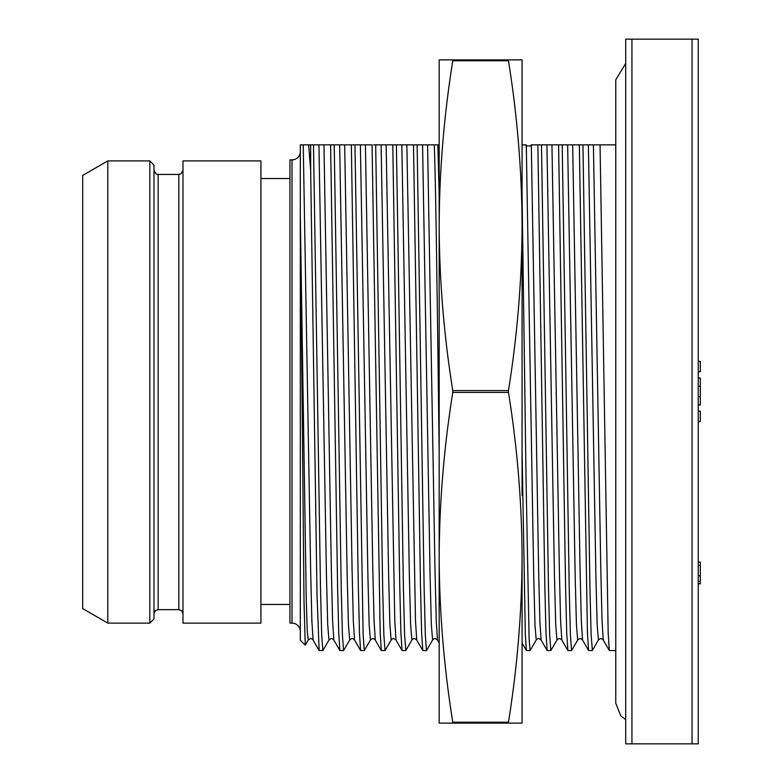 <?xml version="1.0" encoding="UTF-8"?>
<svg xmlns="http://www.w3.org/2000/svg" width="783" height="783" viewBox="0 0 783 783"><rect width="100%" height="100%" fill="white"/><g stroke="black" fill="none" stroke-linecap="round" stroke-linejoin="round"><path stroke-width="1.17" d="M698.25 378.032L700.325 378.032L700.325 404.968L698.25 404.968M698.25 39.15L698.25 743.85L692.035 743.85L692.035 39.15L698.25 39.15M631.93 39.15L631.93 743.85L625.705 743.85L625.705 39.15L692.035 39.15M631.93 743.85L692.035 743.85M592.369 650.487L591.116 634.533L589.951 588.376L582.943 144.855L579.332 144.855L587.436 632.772L588.591 650.516L592.281 650.585M615.761 144.855L600.052 144.855L608.166 632.742L609.321 650.516L615.761 650.585M582.943 144.855L588.376 144.855L595.892 575.642L597.145 624.442L598.418 640.014M439.175 194.82L437.863 144.855L439.175 144.855L434.242 144.855C435.886 182.145 437.531 324.602 439.175 451.497M437.863 144.855L427.587 144.855L434.996 569.73L436.229 620.743L437.482 640.083M422.566 144.855L430.082 575.622L431.335 624.433L432.588 640.054L426.471 650.585L425.306 634.533L424.132 588.376L417.133 144.855L427.587 144.855M417.133 144.855L413.522 144.855L420.471 585.596L421.626 632.772L422.781 650.516L426.471 650.585M405.819 650.516L404.576 634.533L403.411 588.376L396.404 144.855L413.522 144.855M396.404 144.855L392.792 144.855L399.741 585.596L400.896 632.772L402.061 650.516L405.741 650.585M381.115 144.855L388.632 575.622L389.885 624.433L391.138 640.054L385.021 650.585L383.846 634.533L382.681 588.376L375.683 144.855L392.792 144.855M375.683 144.855L373.628 144.855M360.386 144.855L367.902 575.662L369.155 624.462L370.408 640.044L364.291 650.585L363.126 634.533L354.953 144.855L372.062 144.855L380.176 632.762L381.331 650.516L385.021 650.585M354.953 144.855L351.342 144.855L358.291 585.596L359.446 632.772L360.601 650.516L364.291 650.585M339.656 144.855L347.172 575.622L348.425 624.433L349.678 640.054L343.561 650.585L342.396 634.533L341.231 588.376L334.224 144.855L351.342 144.855M334.224 144.855L330.612 144.855L337.561 585.596L338.716 632.772L339.881 650.516L343.561 650.585M318.935 144.855L326.452 575.622L327.705 624.433L328.958 640.054L322.841 650.585L321.666 634.533L320.501 588.376L313.503 144.855L330.612 144.855M313.503 144.855L310.665 144.855L310.665 170.342L317.027 595.403L319.151 650.516L322.841 650.585M300.3 214.64L306.27 600.492L307.249 630.785L308.228 640.054L305.243 645.153L300.3 640.22L300.3 144.855L310.665 144.855M522.075 144.855L525.364 144.855M588.376 144.855L600.052 144.855M567.646 144.855L575.162 575.622L576.425 624.433L577.678 640.054L571.551 650.585L570.386 634.533L569.221 588.376L562.214 144.855L579.332 144.855M562.214 144.855L558.602 144.855L565.551 585.596L566.706 632.772L567.871 650.516L571.551 650.585M546.925 144.855L554.442 575.622L555.695 624.433L556.948 640.054L550.831 650.585L549.666 634.533L548.491 588.376L541.493 144.855L558.602 144.855M541.493 144.855L537.872 144.855L544.821 585.606L545.986 632.781L547.141 650.516L550.831 650.585M526.196 144.855L526.303 145.951L531.324 145.951L531.226 144.855L537.872 144.855M365.407 144.855L372.816 569.799L374.049 620.782L375.302 640.073C373.873 638.194 372.248 638.194 370.408 640.044M308.619 144.855L310.665 170.342M300.3 212.242L304.01 601.344L305.243 645.153M292.01 159.879L292.01 623.121L289.945 623.121L289.945 159.879L292.01 159.879A8.29 8.29 0 0 0 300.3 151.589M292.01 623.121A8.29 8.29 0 0 1 300.3 631.411M289.945 604.466L260.925 604.466M289.945 178.534L260.925 178.534M260.925 160.906L260.925 623.121L182.987 623.121L182.987 160.906L260.925 160.906M82.695 175.402L82.675 608.606L107.809 623.121L107.809 160.906L82.675 175.412L107.809 160.906L149.827 160.906L153.977 165.066L149.827 160.906L149.827 623.121L153.977 618.971L153.977 165.066M182.987 170.273L180.942 173.875L178.847 174.433L158.117 174.433L156.023 173.875L153.977 170.273M508.47 60.78L452.78 60.78C443.922 116.178 439.38 171.144 439.175 225.69C439.41 280.539 443.941 335.516 452.78 390.59L452.78 392.41C443.922 447.798 439.38 502.774 439.175 557.31L439.175 59.88L522.075 59.88L522.075 225.69C521.84 170.831 517.299 115.864 508.47 60.78L508.47 59.88M508.47 722.22L452.78 722.22C443.941 667.136 439.41 612.169 439.175 557.31L439.175 723.12L508.47 723.12L508.47 722.22C517.328 666.822 521.87 611.856 522.075 557.31L522.075 723.12L508.47 723.12M452.78 392.41L508.47 392.41L508.47 390.59C517.328 335.202 521.87 280.226 522.075 225.69L522.075 495.561M452.78 390.59L508.47 390.59M522.075 225.69L522.075 194.82L526.088 481.408L529.102 638.693L530.101 650.585L536.218 640.054C537.627 638.194 539.252 638.194 541.102 640.044L539.879 621.173L538.655 571.169L531.324 145.951L531.96 144.855M522.075 557.31C521.84 502.461 517.299 447.484 508.47 392.41M452.78 722.22L452.78 723.12M522.075 451.497L525.334 634.807L526.411 650.516L530.101 650.585M525.657 144.855L526.303 145.951L533.742 576.934L534.985 624.785L536.218 640.054M452.78 60.78L452.78 59.88M593.406 144.855L600.806 569.76L602.039 620.762L603.272 640.044C601.863 638.194 600.238 638.194 598.398 640.044L592.349 650.516M698.25 562.086L700.325 562.086L700.325 583.795L698.25 583.795M698.25 411.192L700.325 411.192L700.325 421.557L698.25 421.557M698.25 361.443L700.325 361.443L700.325 371.808L698.25 371.808M406.866 144.855L415.499 620.782L416.732 640.054L422.791 650.526M401.836 144.855L409.352 575.622L410.605 624.433L411.858 640.054C413.267 638.194 414.892 638.194 416.742 640.054M386.136 144.855L394.779 620.782L396.012 640.054L402.061 650.526M344.686 144.855L352.086 569.809L353.319 620.782L354.562 640.054C353.153 638.194 351.528 638.194 349.678 640.054M323.956 144.855L331.366 569.809L332.599 620.782L333.832 640.054C332.423 638.194 330.798 638.194 328.958 640.054M303.236 144.855L310.636 569.809L311.869 620.782L313.102 640.054C311.771 638.194 310.137 638.194 308.228 640.054M158.117 174.433L158.117 609.644L178.847 609.644L178.847 174.433M551.946 144.855L559.356 569.809L560.589 620.782L561.822 640.054C559.982 638.194 558.357 638.194 556.948 640.054M572.676 144.855L580.076 569.809L581.319 620.782L582.552 640.054C581.143 638.194 579.518 638.194 577.668 640.054M698.25 386.322L700.325 386.322M432.588 640.054C433.988 638.194 435.612 638.194 437.462 640.054L439.175 643M405.809 650.526L411.858 640.054M391.138 640.054C392.537 638.194 394.172 638.194 396.012 640.054M381.331 650.516L375.282 640.044M360.611 650.526L354.562 640.054M339.881 650.526L333.832 640.054M319.151 650.526L313.102 640.054M178.847 609.644L181.754 610.838L182.987 613.794M158.117 609.644L155.21 610.838L153.977 613.794M107.809 623.121L149.827 623.121M526.421 650.516L522.075 643.009M547.151 650.526L541.092 640.044M567.871 650.526L561.822 640.054M588.601 650.526L582.552 640.054M609.321 650.516L603.272 640.044M615.761 703.222L620.811 715.907L625.705 719.597M615.761 79.807L615.761 703.193M625.705 63.403L615.761 79.778M698.25 396.678L700.325 396.678M698.25 581.456L700.325 581.456M698.25 565.424L700.325 565.424M698.25 575.789L700.325 575.789"/></g></svg>
